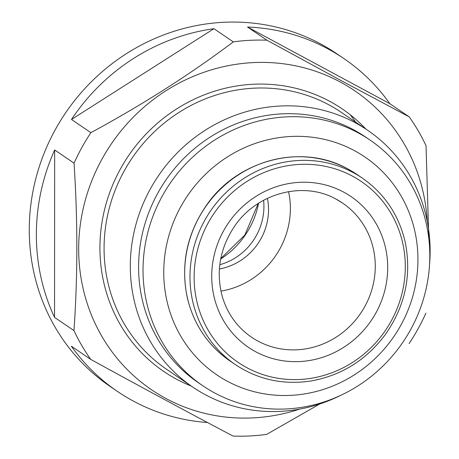<?xml version="1.0" encoding="UTF-8"?>
<svg xmlns="http://www.w3.org/2000/svg" width="459" height="459" viewBox="0 0 459 459"><rect width="100%" height="100%" fill="white"/><g stroke="black" fill="none" stroke-linecap="round" stroke-linejoin="round"><path stroke-width="0.69" d="M354.474 150.661A131.716 124.911 -55.8 0 1 354.325 374.871A131.716 124.911 -55.8 0 1 163.748 272.221A131.716 124.911 -55.8 0 1 354.474 150.661M358.204 132.875A148.601 140.924 -55.8 0 1 369.971 140.018A148.601 140.924 -55.8 0 1 402.956 342.139A148.601 140.924 -55.8 0 1 202.867 385.795A148.601 140.924 -55.8 0 1 165.94 189.768A148.601 140.924 -55.8 0 1 358.204 132.875M202.867 385.795L198.437 382.777A148.601 140.924 -55.8 0 1 161.511 186.756A148.601 140.924 -55.8 0 1 353.769 129.857A148.601 140.924 -55.8 0 1 365.542 137.006L369.971 140.018M340.635 395.377A155.354 147.328 -55.8 0 1 192.866 387.161A155.354 147.328 -55.8 0 1 154.258 182.223A155.354 147.328 -55.8 0 1 355.26 122.742A155.354 147.328 -55.8 0 1 367.567 130.213A155.354 147.328 -55.8 0 1 429.549 264.608M299.67 409.095A180.754 171.414 -55.8 0 1 80.084 226.448A180.754 171.414 -55.8 0 1 340.412 82.081A180.754 171.414 -55.8 0 1 427.237 221.473M425.918 313.124A201.289 190.887 -55.8 0 1 409.089 343.607M428.809 238.502L426.027 145.692A201.289 190.887 -55.8 0 0 409.239 116.879L340.951 80.497L266.926 40.22L247.527 27.029A201.289 190.887 124.2 0 1 327.818 48.809A201.289 190.887 124.2 0 1 343.762 58.488L336.676 53.669A201.289 190.887 -55.8 0 0 320.732 43.989A201.289 190.887 -55.8 0 0 60.301 121.056A201.289 190.887 -55.8 0 0 110.321 386.581L117.412 391.401A201.289 190.887 124.2 0 0 207.468 422.521M319.791 403.96L266.662 434.386A201.289 190.887 -55.8 0 1 233.046 436.05C189.36 413.054 141.923 387.499 90.733 359.391A201.289 190.887 -55.8 0 1 73.945 330.578C77.76 276.989 77.8 221.175 74.06 163.14A201.289 190.887 -55.8 0 1 90.888 132.662C142.433 104.784 189.911 74.524 233.315 41.884A201.289 190.887 -55.8 0 1 266.926 40.22M409.239 116.879L389.84 103.688A201.289 190.887 124.2 0 0 343.762 58.488M90.733 359.391L71.334 346.201A201.289 190.887 124.2 0 0 117.412 391.401M73.945 330.578L54.546 317.387A201.289 190.887 124.2 0 1 54.661 149.955L54.546 317.387M74.06 163.14L54.661 149.955M90.888 132.662L71.484 119.472A201.289 190.887 124.2 0 1 213.917 28.699L71.484 119.472M233.315 41.884L213.917 28.699M350.119 114.658A165.487 156.938 -55.8 0 1 355.564 122.054M389.84 103.688L247.527 27.029M288.579 191.621A81.054 76.865 -55.8 0 1 220.922 291.126M267.431 198.328A58.425 55.407 -55.8 0 1 219.385 268.997M263.598 200.285A58.425 55.407 -55.8 0 1 219.786 264.717M352.569 176.193A109.426 103.768 -55.8 0 1 352.443 362.461A109.426 103.768 -55.8 0 1 194.123 277.179A109.426 103.768 -55.8 0 1 352.569 176.193M343.762 192.149A91.186 86.476 -55.8 0 1 343.653 347.371A91.186 86.476 -55.8 0 1 211.719 276.307A91.186 86.476 -55.8 0 1 343.762 192.149M353.315 172.636A112.799 106.976 -55.8 0 1 362.249 178.058C384.43 193.543 398.71 214.743 405.102 241.658C411.907 275.084 405.257 306.142 385.147 334.829C365.892 360.39 340.911 375.812 310.209 381.102C282.864 385.026 257.929 379.536 235.404 364.624A112.799 106.976 -55.8 0 1 207.37 215.822A112.799 106.976 -55.8 0 1 353.315 172.636M347.997 169.021A112.799 106.976 -55.8 0 1 356.93 174.443L347.968 168.998C302.601 143.265 238.634 159.307 207.187 204.238C187.077 232.925 180.427 263.982 187.232 297.409C193.623 324.318 207.904 345.524 230.085 361.009A112.799 106.976 -55.8 0 1 202.052 212.207A112.799 106.976 -55.8 0 1 347.997 169.021M192.866 387.161L166.634 369.323A155.354 147.328 -55.8 0 1 128.027 164.391A155.354 147.328 -55.8 0 1 329.028 104.91A155.354 147.328 -55.8 0 1 341.335 112.38L367.567 130.213M191.288 386.088A158.734 150.529 -55.8 0 1 116.523 176.491A158.734 150.529 -55.8 0 1 329.774 101.353A158.734 150.529 -55.8 0 1 365.989 129.145M336.206 199.206A81.054 76.865 -55.8 0 1 342.626 203.107A81.054 76.865 -55.8 0 1 360.619 313.354A81.054 76.865 -55.8 0 1 251.48 337.164C237.223 327.29 227.509 313.818 222.345 296.766C215.77 272.302 219.689 249.03 234.096 226.953C256.363 193.004 303.508 180.548 336.298 199.263L342.626 203.107M258.595 203.228A82.069 77.829 -55.8 0 1 220.687 258.979M362.249 178.058L356.93 174.443M235.404 364.624L230.085 361.009M258.251 203.452L244.854 235.025L220.768 258.578"/></g></svg>
